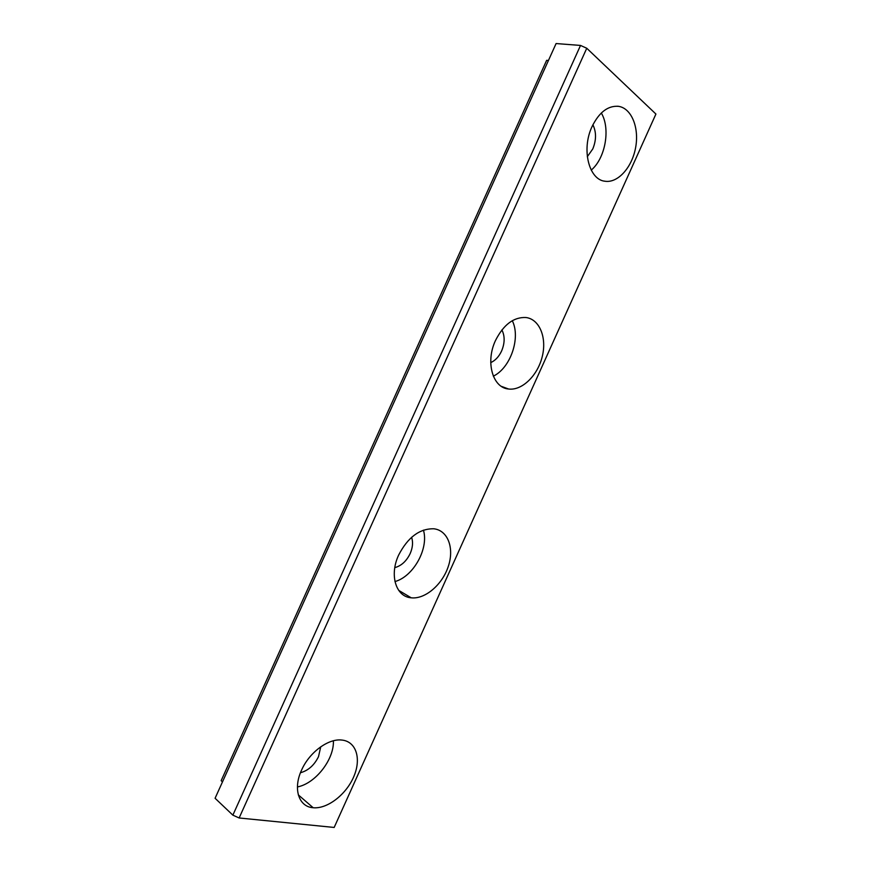 <?xml version="1.0" encoding="UTF-8"?>
<svg xmlns="http://www.w3.org/2000/svg" width="871" height="871" viewBox="0 0 871 871"><rect width="100%" height="100%" fill="white"/><g stroke="black" fill="none" stroke-linecap="round" stroke-linejoin="round"><path stroke-width="1.31" d="M586.76 48.253L580.522 45.434L232.862 815.147L239.133 817.978L586.76 48.253L655.917 114.047L334.17 827.45L239.133 817.978M592.062 126.567C599.139 112.261 607.947 105.522 618.475 106.327C631.562 108.189 639.368 127.797 635.623 147.58C632.074 167.395 617.964 183.182 605.138 181.255C588.981 179.992 581.153 149.376 592.062 126.567M495.49 340.517C503.558 324.589 513.738 316.924 526.03 317.523C539.693 319.265 547.032 337.839 542.219 356.718C537.614 375.619 522.023 390.807 508.555 389.01C492.681 387.835 485.267 362.009 495.49 340.517M398.657 555.045C407.889 537.265 419.615 528.512 433.834 528.784C447.934 530.352 454.466 548.12 448.325 566.346C442.403 584.593 425.179 599.433 411.21 597.811C395.902 596.766 389.163 575.132 398.657 555.045M301.551 770.16C309.336 752.294 328.421 738.292 341.835 740.056C356.185 741.417 361.541 758.608 353.855 776.475C346.375 794.374 327.463 809.159 313.168 807.733C298.72 806.851 292.808 788.799 301.551 770.16M580.522 45.434L556.09 43.55L215.083 798.272L232.862 815.147M548.447 60.48L546.65 60.317L221.158 780.666L222.475 781.897M297.425 786.938C315.607 783.497 334.279 759.272 333.386 740.786M300.462 772.74C308.236 770.606 314.246 765.25 318.503 756.681L320.735 746.806M394.955 581.567C413.507 576.504 428.968 548.436 423.437 530.134M394.792 567.631C401.357 565.845 406.485 561.153 410.165 553.575C412.734 547.652 413.213 542.219 411.613 537.287M493.334 376.163C510.537 367.965 520.912 337.785 512.29 320.68M490.743 362.619C495.327 360.529 498.941 356.653 501.598 350.991C504.875 343.12 504.973 336.086 501.892 329.913M591.224 170.117C605.323 158.402 610.723 128.723 601.317 113.001M587.304 156.704L592.792 148.919C596.385 140.1 596.417 132.054 592.901 124.782M298.307 794.875L313.168 807.733M398.689 590.364L411.21 597.811M501.315 386.332L508.555 389.01M604.028 181.059L605.138 181.255M617.648 106.218L618.475 106.327"/></g></svg>
